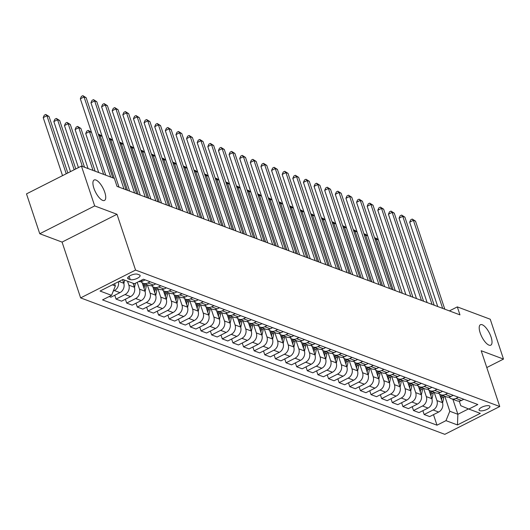 <?xml version="1.0" encoding="UTF-8"?>
<svg xmlns="http://www.w3.org/2000/svg" width="530" height="530" viewBox="0 0 530 530"><rect width="100%" height="100%" fill="white"/><g stroke="black" fill="none" stroke-linecap="round" stroke-linejoin="round"><path stroke-width="0.79" d="M480.173 332.906A11.461 4.24 -116.9 0 1 480.432 324.718A11.461 4.24 -116.9 0 1 491.052 336.981A11.461 4.24 -116.9 0 1 490.787 345.169A11.461 4.24 -116.9 0 1 480.173 332.906M93.883 188.183A11.461 4.24 -116.9 0 1 94.141 179.995A11.461 4.24 -116.9 0 1 104.761 192.257A11.461 4.24 -116.9 0 1 104.496 200.446A11.461 4.24 -116.9 0 1 93.883 188.183M489.236 405.854A5.731 1.987 161.6 0 0 482.777 406.775A5.731 1.987 161.6 0 0 479.047 410.068A5.731 1.987 161.6 0 0 479.736 410.664A5.731 1.987 161.6 0 0 486.195 409.743A5.731 1.987 161.6 0 0 489.925 406.45A5.731 1.987 161.6 0 0 489.236 405.854M80.626 297.893L444.822 434.335L499.75 406.523L135.561 270.075L80.626 297.893L62.07 242.097L116.997 214.286L94.684 205.925L39.757 233.737L62.07 242.097M39.757 233.737L26.5 193.887L81.428 166.076L94.684 205.925M81.428 166.076L114.367 178.411L117.017 186.381L459.96 314.866L457.31 306.897L449.387 310.905M128.359 278.893L130.228 279.588A5.552 1.921 161.6 0 0 136.488 278.694A5.552 1.921 161.6 0 0 140.099 275.507A5.552 1.921 161.6 0 0 139.43 274.931L137.561 274.229A5.552 1.921 161.6 0 0 131.307 275.123A5.552 1.921 161.6 0 0 127.69 278.31A5.552 1.921 161.6 0 0 128.359 278.893L127.882 277.448M112.334 284.829L115.355 285.962L111.538 295.342L102.555 299.894L436.998 425.192L433.494 414.652M111.538 295.342L100.064 291.043L122.927 279.469L134.401 283.769L143.378 279.224L477.822 404.522L468.845 409.067L480.319 413.367L457.456 424.941L445.982 420.648L436.998 425.192M486.785 367.548L503.5 359.088L490.243 319.232L457.31 306.897M503.5 359.088L481.187 350.727L499.75 406.523M116.997 214.286L135.561 270.075M468.845 409.067L460.782 405.702L459.258 401.117M452.885 399.295L457.874 414.288L468.48 408.915M114.593 283.689L115.355 285.962M122.556 279.654L123.748 283.245A7.162 6.175 110.5 0 1 119.932 292.633L110.949 297.178L109.207 296.522M127.531 281.198L128.85 285.16A7.162 6.175 110.5 0 1 125.034 294.541L116.05 299.086L114.772 295.243M133.056 283.265L134.375 287.227A7.162 6.175 110.5 0 1 130.559 296.608L121.575 301.159L116.05 299.086M137.21 282.344L139.476 289.135A7.162 6.175 110.5 0 1 135.653 298.522L126.677 303.067L125.391 299.225M142.186 282.748L144.995 291.209A7.162 6.175 110.5 0 1 141.179 300.589L132.195 305.141L126.677 303.067M147.34 284.822L150.096 293.116A7.162 6.175 110.5 0 1 146.28 302.504L137.297 307.049L136.018 303.206M152.806 286.73L155.621 295.19A7.162 6.175 110.5 0 1 151.805 304.571L142.822 309.116L137.297 307.049M157.96 288.804L160.722 297.098A7.162 6.175 110.5 0 1 156.906 306.479L147.923 311.031L146.644 307.181M163.432 290.705L166.248 299.165A7.162 6.175 110.5 0 1 162.425 308.553L153.448 313.098L147.923 311.031M168.586 292.785L171.342 301.08A7.162 6.175 110.5 0 1 167.526 310.461L158.543 315.012L157.264 311.163M174.052 294.687L176.868 303.147A7.162 6.175 110.5 0 1 173.052 312.534L164.068 317.079L158.543 315.012M179.213 296.767L181.969 305.061A7.162 6.175 110.5 0 1 178.153 314.442L169.169 318.987L167.891 315.145M184.678 298.668L187.494 307.128A7.162 6.175 110.5 0 1 183.678 316.509L174.695 321.061L169.169 318.987M189.833 300.748L192.595 309.036A7.162 6.175 110.5 0 1 188.773 318.424L179.796 322.969L178.517 319.126M195.305 302.65L198.121 311.11A7.162 6.175 110.5 0 1 194.298 320.491L185.321 325.042L179.796 322.969M200.459 304.724L203.215 313.018A7.162 6.175 110.5 0 1 199.399 322.406L190.416 326.95L189.137 323.108M205.925 306.631L208.74 315.092A7.162 6.175 110.5 0 1 204.924 324.473L195.941 329.017L190.416 326.95M211.079 308.705L213.842 317A7.162 6.175 110.5 0 1 210.026 326.381L201.042 330.932L199.764 327.083M216.551 310.606L219.367 319.067A7.162 6.175 110.5 0 1 215.551 328.454L206.567 332.999L201.042 330.932M221.706 312.687L224.468 320.981A7.162 6.175 110.5 0 1 220.646 330.362L211.669 334.914L210.383 331.065M227.178 314.588L229.987 323.048A7.162 6.175 110.5 0 1 226.171 332.436L217.187 336.981L211.669 334.914M232.332 316.668L235.088 324.963A7.162 6.175 110.5 0 1 231.272 334.344L222.289 338.889L221.01 335.046M237.798 318.57L240.613 327.03A7.162 6.175 110.5 0 1 236.797 336.411L227.814 340.962L222.289 338.889M242.952 320.65L245.715 328.938A7.162 6.175 110.5 0 1 241.899 338.325L232.915 342.87L231.636 339.028M248.424 322.551L251.24 331.011A7.162 6.175 110.5 0 1 247.417 340.392L238.44 344.944L232.915 342.87M253.578 324.625L256.334 332.919A7.162 6.175 110.5 0 1 252.519 342.307L243.535 346.852L242.256 343.009M259.044 326.533L261.86 334.993A7.162 6.175 110.5 0 1 258.044 344.374L249.06 348.919L243.535 346.852M264.205 328.607L266.961 336.901A7.162 6.175 110.5 0 1 263.145 346.282L254.161 350.833L252.883 346.984M269.671 330.508L272.486 338.968A7.162 6.175 110.5 0 1 268.67 348.356L259.687 352.9L254.161 350.833M274.825 332.588L277.587 340.883A7.162 6.175 110.5 0 1 273.765 350.264L264.788 354.815L263.509 350.966M280.297 334.49L283.113 342.95A7.162 6.175 110.5 0 1 279.29 352.337L270.313 356.882L264.788 354.815M285.451 336.57L288.207 344.864A7.162 6.175 110.5 0 1 284.391 354.245L275.408 358.79L274.129 354.948M290.917 338.471L293.733 346.931A7.162 6.175 110.5 0 1 289.917 356.312L280.933 360.864L275.408 358.79M296.071 340.551L298.834 348.839A7.162 6.175 110.5 0 1 295.018 358.227L286.034 362.772L284.756 358.929M301.543 342.453L304.359 350.913A7.162 6.175 110.5 0 1 300.543 360.294L291.56 364.845L286.034 362.772M306.698 344.526L309.46 352.821A7.162 6.175 110.5 0 1 305.638 362.209L296.661 366.753L295.382 362.911M312.17 346.434L314.979 354.895A7.162 6.175 110.5 0 1 311.163 364.276L302.18 368.82L296.661 366.753M317.324 348.508L320.08 356.803A7.162 6.175 110.5 0 1 316.264 366.184L307.281 370.735L306.002 366.886M322.79 350.409L325.606 358.87A7.162 6.175 110.5 0 1 321.79 368.257L312.806 372.802L307.281 370.735M327.944 352.49L330.707 360.784A7.162 6.175 110.5 0 1 326.891 370.165L317.907 374.717L316.629 370.867M333.416 354.391L336.232 362.851A7.162 6.175 110.5 0 1 332.409 372.239L323.433 376.784L317.907 374.717M338.571 356.471L341.327 364.766A7.162 6.175 110.5 0 1 337.511 374.147L328.527 378.692L327.248 374.849M344.036 358.373L346.852 366.833A7.162 6.175 110.5 0 1 343.036 376.214L334.052 380.765L328.527 378.692M349.197 360.453L351.953 368.741A7.162 6.175 110.5 0 1 348.137 378.128L339.154 382.673L337.875 378.831M354.663 362.354L357.478 370.815A7.162 6.175 110.5 0 1 353.662 380.195L344.679 384.747L339.154 382.673M359.817 364.428L362.58 372.723A7.162 6.175 110.5 0 1 358.757 382.11L349.78 386.655L348.501 382.812M365.289 366.336L368.105 374.796A7.162 6.175 110.5 0 1 364.282 384.177L355.305 388.722L349.78 386.655M370.443 368.41L373.2 376.704A7.162 6.175 110.5 0 1 369.383 386.085L360.4 390.636L359.121 386.787M375.909 370.311L378.725 378.771A7.162 6.175 110.5 0 1 374.909 388.159L365.925 392.703L360.4 390.636M381.063 372.391L383.826 380.686A7.162 6.175 110.5 0 1 380.01 390.067L371.026 394.618L369.748 390.769M386.536 374.293L389.351 382.753A7.162 6.175 110.5 0 1 385.535 392.14L376.552 396.685L371.026 394.618M391.69 376.373L394.452 384.667A7.162 6.175 110.5 0 1 390.63 394.048L381.653 398.593L380.374 394.751M397.162 378.274L399.971 386.734A7.162 6.175 110.5 0 1 396.155 396.115L387.172 400.667L381.653 398.593M402.316 380.354L405.072 388.642A7.162 6.175 110.5 0 1 401.256 398.03L392.273 402.575L390.994 398.732M407.782 382.256L410.598 390.716A7.162 6.175 110.5 0 1 406.782 400.097L397.798 404.648L392.273 402.575M412.936 384.329L415.699 392.624A7.162 6.175 110.5 0 1 411.883 402.012L402.899 406.556L401.621 402.714M418.408 386.238L421.224 394.698A7.162 6.175 110.5 0 1 417.401 404.079L408.425 408.623L402.899 406.556M423.563 388.311L426.319 396.606A7.162 6.175 110.5 0 1 422.503 405.987L413.519 410.538L412.241 406.689M429.028 390.212L431.844 398.673A7.162 6.175 110.5 0 1 428.028 408.06L419.044 412.605L413.519 410.538M434.189 392.293L436.945 400.587A7.162 6.175 110.5 0 1 433.129 409.968L424.146 414.52L422.867 410.671M439.655 394.194L442.47 402.654A7.162 6.175 110.5 0 1 438.654 412.042L429.671 416.587L424.146 414.52M444.809 396.274L449.798 411.26L457.874 414.288L457.456 424.941M118.389 281.768A7.162 6.175 110.5 0 1 114.407 290.559L113.241 291.149M145.127 279.873L142.795 281.052A7.162 6.175 110.5 0 1 138.747 281.569M150.222 281.788L147.897 282.967A7.162 6.175 110.5 0 1 143.259 283.298A7.162 6.175 110.5 0 1 140.967 281.655M155.747 283.855L153.422 285.034A7.162 6.175 110.5 0 1 148.784 285.365L143.259 283.298M160.848 285.763L158.516 286.942A7.162 6.175 110.5 0 1 153.886 287.28A7.162 6.175 110.5 0 1 151.593 285.637M166.374 287.836L164.042 289.016A7.162 6.175 110.5 0 1 159.411 289.347L153.886 287.28M171.475 289.744L169.143 290.924A7.162 6.175 110.5 0 1 164.505 291.255A7.162 6.175 110.5 0 1 162.213 289.612M176.994 291.818L174.668 292.997A7.162 6.175 110.5 0 1 170.031 293.328L164.505 291.255M182.095 293.726L179.769 294.905A7.162 6.175 110.5 0 1 175.132 295.236A7.162 6.175 110.5 0 1 172.84 293.594M187.62 295.793L185.288 296.972A7.162 6.175 110.5 0 1 180.657 297.31L175.132 295.236M192.721 297.708L190.389 298.887A7.162 6.175 110.5 0 1 185.758 299.218A7.162 6.175 110.5 0 1 183.466 297.575M198.246 299.775L195.915 300.954A7.162 6.175 110.5 0 1 191.284 301.285L185.758 299.218M203.341 301.689L201.016 302.868A7.162 6.175 110.5 0 1 196.378 303.2A7.162 6.175 110.5 0 1 194.086 301.557M208.866 303.756L206.541 304.935A7.162 6.175 110.5 0 1 201.903 305.267L196.378 303.2M213.968 305.664L211.636 306.844A7.162 6.175 110.5 0 1 207.005 307.181A7.162 6.175 110.5 0 1 204.713 305.538M219.493 307.738L217.161 308.917A7.162 6.175 110.5 0 1 212.53 309.248L207.005 307.181M224.594 309.646L222.262 310.825A7.162 6.175 110.5 0 1 217.631 311.156A7.162 6.175 110.5 0 1 215.339 309.513M230.119 311.719L227.787 312.899A7.162 6.175 110.5 0 1 223.15 313.23L217.631 311.156M235.214 313.627L232.889 314.807A7.162 6.175 110.5 0 1 228.251 315.138A7.162 6.175 110.5 0 1 225.959 313.495M240.739 315.695L238.414 316.874A7.162 6.175 110.5 0 1 233.776 317.212L228.251 315.138M245.84 317.609L243.508 318.788A7.162 6.175 110.5 0 1 238.878 319.12A7.162 6.175 110.5 0 1 236.585 317.477M251.366 319.676L249.034 320.855A7.162 6.175 110.5 0 1 244.403 321.187L238.878 319.12M256.467 321.591L254.135 322.77A7.162 6.175 110.5 0 1 249.498 323.101A7.162 6.175 110.5 0 1 247.205 321.458M261.986 323.658L259.66 324.837A7.162 6.175 110.5 0 1 255.023 325.168L249.498 323.101M267.087 325.566L264.761 326.745A7.162 6.175 110.5 0 1 260.124 327.083A7.162 6.175 110.5 0 1 257.832 325.44M272.612 327.639L270.28 328.819A7.162 6.175 110.5 0 1 265.649 329.15L260.124 327.083M277.713 329.547L275.381 330.727A7.162 6.175 110.5 0 1 270.75 331.058A7.162 6.175 110.5 0 1 268.458 329.415M283.239 331.621L280.907 332.8A7.162 6.175 110.5 0 1 276.276 333.131L270.75 331.058M288.333 333.529L286.008 334.708A7.162 6.175 110.5 0 1 281.37 335.04A7.162 6.175 110.5 0 1 279.078 333.397M293.858 335.596L291.533 336.775A7.162 6.175 110.5 0 1 286.896 337.113L281.37 335.04M298.96 337.511L296.628 338.69A7.162 6.175 110.5 0 1 291.997 339.021A7.162 6.175 110.5 0 1 289.705 337.378M304.485 339.578L302.153 340.757A7.162 6.175 110.5 0 1 297.522 341.088L291.997 339.021M309.586 341.492L307.254 342.671A7.162 6.175 110.5 0 1 302.623 343.003A7.162 6.175 110.5 0 1 300.331 341.36M315.111 343.559L312.779 344.738A7.162 6.175 110.5 0 1 308.142 345.07L302.623 343.003M320.206 345.467L317.881 346.647A7.162 6.175 110.5 0 1 313.243 346.984A7.162 6.175 110.5 0 1 310.951 345.341M325.731 347.541L323.406 348.72A7.162 6.175 110.5 0 1 318.769 349.051L313.243 346.984M330.833 349.449L328.501 350.628A7.162 6.175 110.5 0 1 323.87 350.959A7.162 6.175 110.5 0 1 321.577 349.316M336.358 351.522L334.026 352.702A7.162 6.175 110.5 0 1 329.395 353.033L323.87 350.959M341.459 353.43L339.127 354.61A7.162 6.175 110.5 0 1 334.49 354.941A7.162 6.175 110.5 0 1 332.197 353.298M346.978 355.498L344.652 356.677A7.162 6.175 110.5 0 1 340.015 357.015L334.49 354.941M352.079 357.412L349.754 358.591A7.162 6.175 110.5 0 1 345.116 358.923A7.162 6.175 110.5 0 1 342.824 357.28M357.604 359.479L355.272 360.658A7.162 6.175 110.5 0 1 350.641 360.99L345.116 358.923M362.705 361.394L360.374 362.573A7.162 6.175 110.5 0 1 355.743 362.904A7.162 6.175 110.5 0 1 353.45 361.261M368.231 363.461L365.899 364.64A7.162 6.175 110.5 0 1 361.268 364.971L355.743 362.904M373.325 365.369L371 366.548A7.162 6.175 110.5 0 1 366.363 366.886A7.162 6.175 110.5 0 1 364.07 365.243M378.851 367.442L376.525 368.622A7.162 6.175 110.5 0 1 371.888 368.953L366.363 366.886M383.952 369.35L381.62 370.53A7.162 6.175 110.5 0 1 376.989 370.861A7.162 6.175 110.5 0 1 374.697 369.218M389.477 371.424L387.145 372.603A7.162 6.175 110.5 0 1 382.514 372.934L376.989 370.861M394.578 373.332L392.246 374.511A7.162 6.175 110.5 0 1 387.615 374.842A7.162 6.175 110.5 0 1 385.323 373.2M400.104 375.399L397.772 376.578A7.162 6.175 110.5 0 1 393.134 376.916L387.615 374.842M405.198 377.314L402.873 378.493A7.162 6.175 110.5 0 1 398.235 378.824A7.162 6.175 110.5 0 1 395.943 377.181M410.724 379.381L408.398 380.56A7.162 6.175 110.5 0 1 403.761 380.891L398.235 378.824M415.825 381.295L413.493 382.475A7.162 6.175 110.5 0 1 408.862 382.806A7.162 6.175 110.5 0 1 406.57 381.163M421.35 383.362L419.018 384.542A7.162 6.175 110.5 0 1 414.387 384.873L408.862 382.806M426.451 385.27L424.119 386.45A7.162 6.175 110.5 0 1 419.482 386.787A7.162 6.175 110.5 0 1 417.19 385.144M431.97 387.344L429.644 388.523A7.162 6.175 110.5 0 1 425.007 388.854L419.482 386.787M437.071 389.252L434.746 390.431A7.162 6.175 110.5 0 1 430.108 390.762A7.162 6.175 110.5 0 1 427.816 389.119M442.596 391.325L440.264 392.505A7.162 6.175 110.5 0 1 435.633 392.836L430.108 390.762M447.698 393.233L445.366 394.413A7.162 6.175 110.5 0 1 440.735 394.744A7.162 6.175 110.5 0 1 438.442 393.101M453.223 395.3L450.891 396.48A7.162 6.175 110.5 0 1 446.26 396.818L440.735 394.744M458.317 397.215L455.992 398.394A7.162 6.175 110.5 0 1 451.355 398.726A7.162 6.175 110.5 0 1 449.062 397.083M445.982 420.648L449.798 411.26M463.843 399.282L461.517 400.461A7.162 6.175 110.5 0 1 456.88 400.793L451.355 398.726M110.691 177.033L84.045 96.937L86.165 97.732L112.817 177.828M105.735 175.178L80.335 98.812L84.045 96.937L82.879 95.665L86.165 97.732M80.335 98.812L81.395 96.414L82.879 95.665M67.827 172.959L49.052 116.52L46.925 115.725L43.215 117.607L62.527 175.649M43.215 117.607L44.275 115.209L45.765 114.453L46.925 115.725L66.237 173.767M45.765 114.453L49.052 116.52M123.967 188.985L94.665 100.912L96.791 101.707L126.087 189.78M119.011 187.13L90.955 102.793L94.665 100.912L93.499 99.647L96.791 101.707M90.955 102.793L92.015 100.395L93.499 99.647M134.587 192.966L105.291 104.894L107.418 105.689L136.714 193.761M129.631 191.111L101.581 106.775L105.291 104.894L104.125 103.622L107.418 105.689M101.581 106.775L102.641 104.377L104.125 103.622M145.213 196.948L115.918 108.875L118.038 109.67L147.34 197.743M140.258 195.093L112.201 110.757L115.918 108.875L114.752 107.603L118.038 109.67M112.201 110.757L113.268 108.358L114.752 107.603M123.868 283.636L124.616 280.105M75.783 168.931L59.678 120.502L57.551 119.707L53.841 121.589L70.483 171.614M122.808 280.41L123 279.495M53.841 121.589L54.901 119.19L56.385 118.435L57.551 119.707L74.193 169.739M56.385 118.435L59.678 120.502M134.487 287.611L135.415 283.252M84.522 167.228L70.298 124.484L68.178 123.689L64.461 125.564L78.44 167.586M133.428 284.391L133.626 283.477M64.461 125.564L65.528 123.172L67.012 122.417L68.178 123.689L82.395 166.433M67.012 122.417L70.298 124.484M145.114 291.593L146.273 286.147A13.7 11.812 -69.5 0 0 146.525 284.524M144.054 288.373L144.657 285.537A13.7 11.812 -69.5 0 0 144.915 283.914M95.148 171.21L80.924 128.465L78.798 127.67L75.088 129.545L88.066 168.56M143.895 283.537A13.7 11.812 110.5 0 1 143.637 285.16L143.385 286.352M75.088 129.545L76.148 127.147L77.632 126.398L78.798 127.67L93.022 170.415M77.632 126.398L80.924 128.465M155.84 200.93L126.537 112.857L128.664 113.652L157.96 201.725M150.884 199.068L122.828 114.732L126.537 112.857L125.371 111.585L128.664 113.652M122.828 114.732L123.888 112.34L125.371 111.585M155.74 295.574L156.893 290.129A13.7 11.812 -69.5 0 0 157.152 288.499M154.68 292.355L155.283 289.519A13.7 11.812 -69.5 0 0 155.535 287.896M91.518 132.434L89.424 131.645L85.714 133.527L98.693 172.541M154.515 287.512A13.7 11.812 110.5 0 1 154.263 289.142L154.005 290.334M85.714 133.527L86.774 131.129L88.258 130.38L89.424 131.645L103.641 174.397M88.258 130.38L91.511 132.414M166.46 204.905L137.164 116.839L139.291 117.633L168.586 205.7M161.504 203.05L133.454 118.713L137.164 116.839L135.998 115.566L139.291 117.633M133.454 118.713L134.514 116.315L135.998 115.566M177.086 208.886L147.791 120.814L149.91 121.608L179.206 209.681M172.131 207.031L144.074 122.695L147.791 120.814L146.624 119.548L149.91 121.608M144.074 122.695L145.141 120.297L146.624 119.548M187.706 212.868L158.41 124.795L160.537 125.59L189.833 213.663M182.757 211.013L154.7 126.677L158.41 124.795L157.244 123.523L160.537 125.59M154.7 126.677L155.76 124.278L157.244 123.523M198.333 216.849L169.037 128.777L171.157 129.572L200.459 217.644M193.377 214.994L165.327 130.658L169.037 128.777L167.871 127.505L171.157 129.572M165.327 130.658L166.387 128.26L167.871 127.505M208.959 220.831L179.657 132.758L181.783 133.553L211.079 221.626M204.004 218.969L175.947 134.633L179.657 132.758L178.491 131.486L181.783 133.553M175.947 134.633L177.007 132.242L178.491 131.486M166.36 299.556L167.52 294.104A13.7 11.812 -69.5 0 0 167.778 292.481M165.3 296.336L165.903 293.501A13.7 11.812 -69.5 0 0 166.162 291.878M165.141 291.493A13.7 11.812 110.5 0 1 164.883 293.116L164.631 294.316M98.428 134.587L99.733 134.68L102.131 136.395L100.051 135.627L114.268 178.378M98.885 134.355L100.051 135.627L98.958 136.177M176.987 303.538L178.146 298.085A13.7 11.812 -69.5 0 0 178.398 296.462M175.927 300.311L176.53 297.482A13.7 11.812 -69.5 0 0 176.788 295.859M175.768 295.475A13.7 11.812 110.5 0 1 175.51 297.098L175.258 298.297M109.054 138.569L110.359 138.655L112.757 140.377L110.671 139.609L127.544 190.33M109.505 138.337L110.671 139.609L109.584 140.159M187.607 307.513L188.766 302.067A13.7 11.812 -69.5 0 0 189.024 300.444M186.553 304.293L187.15 301.464A13.7 11.812 -69.5 0 0 187.408 299.834M186.388 299.457A13.7 11.812 110.5 0 1 186.136 301.08L185.878 302.272M119.674 142.55L120.979 142.636L123.384 144.359L121.297 143.59L138.171 194.305M120.131 142.318L121.297 143.59L120.204 144.14M198.233 311.494L199.393 306.048A13.7 11.812 -69.5 0 0 199.651 304.425M197.173 308.274L197.776 305.439A13.7 11.812 -69.5 0 0 198.035 303.816M197.014 303.438A13.7 11.812 110.5 0 1 196.756 305.061L196.504 306.254M134.011 148.354L131.917 147.572L148.791 198.286M130.3 146.532L131.606 146.618L134.004 148.334M130.758 146.3L131.917 147.572L130.831 148.122M208.86 315.476L210.012 310.03A13.7 11.812 -69.5 0 0 210.271 308.4M207.8 312.256L208.403 309.421A13.7 11.812 -69.5 0 0 208.654 307.798M207.641 307.413A13.7 11.812 110.5 0 1 207.382 309.043L207.124 310.235M144.637 152.335L142.543 151.547L159.417 202.268M140.927 150.507L142.226 150.599L144.63 152.315M141.377 150.281L142.543 151.547L141.457 152.103M219.579 224.806L190.283 136.74L192.41 137.535L221.706 225.601M214.623 222.951L186.573 138.615L190.283 136.74L189.117 135.468L192.41 137.535M186.573 138.615L187.633 136.217L189.117 135.468M219.48 319.457L220.639 314.005A13.7 11.812 -69.5 0 0 220.897 312.382M218.42 316.238L219.023 313.402A13.7 11.812 -69.5 0 0 219.281 311.779M218.261 311.395A13.7 11.812 110.5 0 1 218.002 313.018L217.75 314.217M155.257 156.31L153.17 155.528L170.037 206.249M151.547 154.488L152.852 154.581L155.257 156.297M152.004 154.256L153.17 155.528L152.077 156.078M230.206 228.788L200.91 140.715L203.03 141.517L232.332 229.583M225.25 226.933L197.193 142.596L200.91 140.715L199.744 139.45L203.03 141.517M197.193 142.596L198.26 140.198L199.744 139.45M230.106 323.439L231.265 317.987A13.7 11.812 -69.5 0 0 231.517 316.364M229.046 320.213L229.649 317.384A13.7 11.812 -69.5 0 0 229.907 315.761M228.887 315.377A13.7 11.812 110.5 0 1 228.629 317L228.377 318.199M162.173 158.47L163.478 158.556L165.877 160.279L163.79 159.51L180.664 210.231M162.624 158.238L163.79 159.51L162.703 160.06M240.832 232.769L211.53 144.697L213.656 145.492L242.952 233.564M235.876 230.914L207.82 146.578L211.53 144.697L210.364 143.425L213.656 145.492M207.82 146.578L208.88 144.18L210.364 143.425M240.733 327.414L241.885 321.968A13.7 11.812 -69.5 0 0 242.144 320.345M239.673 324.194L240.275 321.365A13.7 11.812 -69.5 0 0 240.527 319.736M239.507 319.358A13.7 11.812 110.5 0 1 239.255 320.981L238.997 322.174M176.51 164.274L174.416 163.492L191.29 214.206M172.8 162.452L174.098 162.538L176.503 164.26M173.25 162.22L174.416 163.492L173.33 164.042M251.452 236.751L222.156 148.678L224.283 149.473L253.578 237.546M246.496 234.896L218.446 150.56L222.156 148.678L220.99 147.406L224.283 149.473M218.446 150.56L219.506 148.161L220.99 147.406M251.352 331.396L252.512 325.95A13.7 11.812 -69.5 0 0 252.77 324.327M250.292 328.176L250.895 325.34A13.7 11.812 -69.5 0 0 251.154 323.717M250.133 323.34A13.7 11.812 110.5 0 1 249.875 324.963L249.623 326.155M183.42 166.433L184.725 166.519L187.123 168.235L185.043 167.473L201.91 218.188M183.877 166.201L185.043 167.473L183.95 168.023M262.078 240.733L232.783 152.66L234.903 153.455L264.198 241.528M257.123 238.871L229.066 154.535L232.783 152.66L231.617 151.388L234.903 153.455M229.066 154.535L230.133 152.143L231.617 151.388M261.979 335.377L263.138 329.932A13.7 11.812 -69.5 0 0 263.39 328.302M260.919 332.158L261.522 329.322A13.7 11.812 -69.5 0 0 261.78 327.699M260.76 327.315A13.7 11.812 110.5 0 1 260.502 328.945L260.25 330.137M197.756 172.237L195.663 171.448L212.537 222.169M194.046 170.408L195.351 170.501L197.75 172.217M194.497 170.183L195.663 171.448L194.576 172.005M272.698 244.708L243.402 156.641L245.529 157.436L274.825 245.503M267.749 242.853L239.692 158.516L243.402 156.641L242.236 155.369L245.529 157.436M239.692 158.516L240.752 156.118L242.236 155.369M272.599 339.359L273.758 333.907A13.7 11.812 -69.5 0 0 274.017 332.284M271.546 336.139L272.142 333.304A13.7 11.812 -69.5 0 0 272.4 331.681M271.38 331.296A13.7 11.812 110.5 0 1 271.128 332.919L270.87 334.119M208.376 176.212L206.289 175.43L223.163 226.151M204.666 174.39L205.971 174.483L208.376 176.198M205.123 174.158L206.289 175.43L205.196 175.98M283.325 248.689L254.029 160.617L256.149 161.418L285.451 249.484M278.369 246.834L250.319 162.498L254.029 160.617L252.863 159.351L256.149 161.418M250.319 162.498L251.379 160.1L252.863 159.351M293.951 252.671L264.649 164.598L266.776 165.393L296.071 253.466M288.996 250.816L260.939 166.48L264.649 164.598L263.483 163.326L266.776 165.393M260.939 166.48L261.999 164.081L263.483 163.326M304.571 256.652L275.275 168.58L277.402 169.375L306.698 257.447M299.616 254.798L271.565 170.461L275.275 168.58L274.109 167.308L277.402 169.375M271.565 170.461L272.625 168.063L274.109 167.308M315.198 260.634L285.902 172.561L288.022 173.356L317.324 261.429M310.242 258.772L282.185 174.436L285.902 172.561L284.736 171.289L288.022 173.356M282.185 174.436L283.252 172.045L284.736 171.289M325.824 264.609L296.522 176.543L298.648 177.338L327.944 265.404M320.869 262.754L292.812 178.418L296.522 176.543L295.356 175.271L298.648 177.338M292.812 178.418L293.872 176.02L295.356 175.271M336.444 268.591L307.148 180.518L309.275 181.32L338.571 269.386M331.488 266.736L303.438 182.399L307.148 180.518L305.982 179.253L309.275 181.32M303.438 182.399L304.498 180.001L305.982 179.253M347.07 272.572L317.775 184.5L319.895 185.295L349.197 273.367M342.115 270.717L314.058 186.381L317.775 184.5L316.609 183.234L319.895 185.295M314.058 186.381L315.125 183.983L316.609 183.234M357.69 276.554L328.395 188.481L330.521 189.276L359.817 277.349M352.742 274.699L324.685 190.363L328.395 188.481L327.229 187.209L330.521 189.276M324.685 190.363L325.745 187.965L327.229 187.209M283.225 343.341L284.385 337.888A13.7 11.812 -69.5 0 0 284.643 336.265M282.165 340.114L282.768 337.285A13.7 11.812 -69.5 0 0 283.027 335.662M282.006 335.278A13.7 11.812 110.5 0 1 281.748 336.901L281.496 338.1M219.003 180.193L216.909 179.412L233.783 230.133M215.293 178.371L216.598 178.458L218.996 180.18M215.75 178.14L216.909 179.412L215.823 179.961M293.852 347.316L295.005 341.87A13.7 11.812 -69.5 0 0 295.263 340.247M292.792 344.096L293.395 341.267A13.7 11.812 -69.5 0 0 293.647 339.637M292.633 339.26A13.7 11.812 110.5 0 1 292.375 340.883L292.116 342.075M225.919 182.353L227.218 182.439L229.623 184.162L227.536 183.393L244.41 234.108M226.37 182.121L227.536 183.393L226.449 183.943M304.472 351.297L305.631 345.851A13.7 11.812 -69.5 0 0 305.889 344.228M303.412 348.077L304.015 345.242A13.7 11.812 -69.5 0 0 304.273 343.619M303.253 343.241A13.7 11.812 110.5 0 1 302.994 344.864L302.743 346.057M236.539 186.335L237.844 186.421L240.249 188.137L238.162 187.375L255.029 238.089M236.996 186.103L238.162 187.375L237.069 187.925M315.098 355.279L316.258 349.833A13.7 11.812 -69.5 0 0 316.509 348.203M314.038 352.059L314.641 349.224A13.7 11.812 -69.5 0 0 314.899 347.6M313.879 347.216A13.7 11.812 110.5 0 1 313.621 348.846L313.369 350.038M250.875 192.138L248.782 191.35L265.656 242.071M247.165 190.31L248.471 190.402L250.869 192.118M247.616 190.084L248.782 191.35L247.695 191.906M325.725 359.26L326.877 353.808A13.7 11.812 -69.5 0 0 327.136 352.185M324.665 356.041L325.268 353.205A13.7 11.812 -69.5 0 0 325.519 351.582M324.499 351.198A13.7 11.812 110.5 0 1 324.247 352.821L323.989 354.02M257.792 194.291L259.09 194.384L261.495 196.1L259.409 195.331L276.282 246.052M258.243 194.06L259.409 195.331L258.322 195.881M336.345 363.242L337.504 357.79A13.7 11.812 -69.5 0 0 337.762 356.167M335.285 360.016L335.887 357.187A13.7 11.812 -69.5 0 0 336.146 355.564M335.126 355.18A13.7 11.812 110.5 0 1 334.867 356.803L334.615 358.002M272.122 200.095L270.035 199.313L286.902 250.034M268.412 198.273L269.717 198.359L272.115 200.082M268.869 198.041L270.035 199.313L268.942 199.863M346.971 367.217L348.13 361.771A13.7 11.812 -69.5 0 0 348.382 360.148M345.911 363.997L346.514 361.168A13.7 11.812 -69.5 0 0 346.772 359.539M345.752 359.161A13.7 11.812 110.5 0 1 345.494 360.784L345.242 361.977M282.748 204.077L280.655 203.295L297.529 254.009M279.038 202.255L280.344 202.341L282.742 204.063M279.489 202.023L280.655 203.295L279.568 203.845M357.591 371.199L358.75 365.753A13.7 11.812 -69.5 0 0 359.009 364.13M356.538 367.979L357.134 365.143A13.7 11.812 -69.5 0 0 357.392 363.52M356.372 363.143A13.7 11.812 110.5 0 1 356.12 364.766L355.862 365.958M293.368 208.058L291.281 207.276L308.155 257.991M289.658 206.236L290.963 206.322L293.368 208.038M290.115 206.004L291.281 207.276L290.188 207.826M368.317 280.536L339.021 192.463L341.148 193.258L370.443 281.331M363.361 278.674L335.311 194.338L339.021 192.463L337.855 191.191L341.148 193.258M335.311 194.338L336.371 191.946L337.855 191.191M368.217 375.18L369.377 369.735A13.7 11.812 -69.5 0 0 369.635 368.105M367.158 371.961L367.76 369.125A13.7 11.812 -69.5 0 0 368.019 367.502M366.999 367.118A13.7 11.812 110.5 0 1 366.74 368.748L366.488 369.94M300.285 210.211L301.59 210.304L303.988 212.02L301.901 211.251L318.775 261.972M300.742 209.986L301.901 211.251L300.815 211.808M378.943 284.511L349.641 196.444L351.768 197.24L381.063 285.312M373.988 282.656L345.931 198.319L349.641 196.444L348.475 195.173L351.768 197.24M345.931 198.319L346.991 195.921L348.475 195.173M378.844 379.162L379.997 373.71A13.7 11.812 -69.5 0 0 380.255 372.087M377.784 375.942L378.387 373.107A13.7 11.812 -69.5 0 0 378.639 371.484M377.625 371.099A13.7 11.812 110.5 0 1 377.367 372.723L377.108 373.922M310.911 214.193L312.21 214.286L314.615 216.001L312.528 215.233L329.402 265.954M311.362 213.968L312.528 215.233L311.441 215.783M389.563 288.492L360.267 200.419L362.394 201.221L391.69 289.287M384.608 286.637L356.558 202.301L360.267 200.419L359.101 199.154L362.394 201.221M356.558 202.301L357.617 199.903L359.101 199.154M389.464 383.144L390.623 377.691A13.7 11.812 -69.5 0 0 390.882 376.068M388.404 379.917L389.007 377.088A13.7 11.812 -69.5 0 0 389.265 375.465M388.245 375.081A13.7 11.812 110.5 0 1 387.986 376.704L387.735 377.903M321.531 218.174L322.836 218.261L325.241 219.983L323.154 219.215L340.022 269.936M321.988 217.943L323.154 219.215L322.061 219.764M400.19 292.474L370.894 204.401L373.014 205.196L402.316 293.269M395.234 290.619L367.177 206.283L370.894 204.401L369.728 203.136L373.014 205.196M367.177 206.283L368.244 203.884L369.728 203.136M400.09 387.119L401.25 381.673A13.7 11.812 -69.5 0 0 401.501 380.05M399.03 383.899L399.633 381.07A13.7 11.812 -69.5 0 0 399.892 379.44M398.871 379.063A13.7 11.812 110.5 0 1 398.613 380.686L398.361 381.878M335.868 223.978L333.774 223.196L350.648 273.911M332.158 222.156L333.463 222.242L335.861 223.965M332.608 221.924L333.774 223.196L332.688 223.746M410.816 296.456L381.514 208.383L383.641 209.178L412.936 297.25M405.861 294.601L377.804 210.264L381.514 208.383L380.348 207.111L383.641 209.178M377.804 210.264L378.864 207.866L380.348 207.111M410.717 391.1L411.87 385.654A13.7 11.812 -69.5 0 0 412.128 384.031M409.657 387.88L410.26 385.045A13.7 11.812 -69.5 0 0 410.511 383.422M409.491 383.044A13.7 11.812 110.5 0 1 409.24 384.667L408.981 385.86M346.494 227.96L344.401 227.178L361.275 277.892M342.784 226.138L344.083 226.224L346.488 227.94M343.235 225.906L344.401 227.178L343.314 227.728M421.436 300.437L392.14 212.364L394.267 213.159L423.563 301.232M416.481 298.575L388.43 214.239L392.14 212.364L390.974 211.092L394.267 213.159M388.43 214.239L389.49 211.848L390.974 211.092M421.337 395.082L422.496 389.636A13.7 11.812 -69.5 0 0 422.755 388.006M420.277 391.862L420.88 389.027A13.7 11.812 -69.5 0 0 421.138 387.404M420.118 387.019A13.7 11.812 110.5 0 1 419.859 388.649L419.608 389.841M357.114 231.941L355.027 231.153L371.894 281.874M353.404 230.113L354.709 230.206L357.107 231.921M353.861 229.887L355.027 231.153L353.934 231.709M432.063 304.412L402.767 216.346L404.887 217.141L434.189 305.214M427.107 302.557L399.05 218.221L402.767 216.346L401.601 215.074L404.887 217.141M399.05 218.221L400.117 215.823L401.601 215.074M431.963 399.063L433.123 393.611A13.7 11.812 -69.5 0 0 433.374 391.988M430.903 395.844L431.506 393.008A13.7 11.812 -69.5 0 0 431.764 391.385M430.744 391.001A13.7 11.812 110.5 0 1 430.486 392.624L430.234 393.823M367.74 235.916L365.647 235.135L382.521 285.856M364.031 234.094L365.336 234.187L367.734 235.903M364.481 233.869L365.647 235.135L364.56 235.684M442.683 308.394L413.387 220.321L415.513 221.123L444.809 309.189M437.734 306.539L409.677 222.202L413.387 220.321L412.221 219.056L415.513 221.123M409.677 222.202L410.737 219.804L412.221 219.056M442.583 403.045L443.742 397.593A13.7 11.812 -69.5 0 0 444.001 395.97M441.53 399.819L442.126 396.99A13.7 11.812 -69.5 0 0 442.384 395.367M441.364 394.983A13.7 11.812 110.5 0 1 441.112 396.606L440.854 397.805M374.65 238.076L375.955 238.162L378.36 239.885L376.274 239.116L393.147 289.837M375.108 237.844L376.274 239.116L375.18 239.666M123.748 283.245L118.985 281.463M134.375 287.227L128.85 285.16M144.995 291.209L139.476 289.135M155.621 295.19L150.096 293.116M166.248 299.165L160.722 297.098M176.868 303.147L171.342 301.08M187.494 307.128L181.969 305.061M198.121 311.11L192.595 309.036M208.74 315.092L203.215 313.018M219.367 319.067L213.842 317M229.987 323.048L224.468 320.981M240.613 327.03L235.088 324.963M251.24 331.011L245.715 328.938M261.86 334.993L256.334 332.919M272.486 338.968L266.961 336.901M283.113 342.95L277.587 340.883M293.733 346.931L288.207 344.864M304.359 350.913L298.834 348.839M314.979 354.895L309.46 352.821M325.606 358.87L320.08 356.803M336.232 362.851L330.707 360.784M346.852 366.833L341.327 364.766M357.478 370.815L351.953 368.741M368.105 374.796L362.58 372.723M378.725 378.771L373.2 376.704M389.351 382.753L383.826 380.686M399.971 386.734L394.452 384.667M410.598 390.716L405.072 388.642M421.224 394.698L415.699 392.624M431.844 398.673L426.319 396.606M442.47 402.654L436.945 400.587M119.932 292.633L114.407 290.559M142.795 281.052L141.053 280.403M153.422 285.034L147.897 282.967M130.559 296.608L125.034 294.541M164.042 289.016L158.516 286.942M141.179 300.589L135.653 298.522M174.668 292.997L169.143 290.924M151.805 304.571L146.28 302.504M185.288 296.972L179.769 294.905M162.425 308.553L156.906 306.479M195.915 300.954L190.389 298.887M173.052 312.534L167.526 310.461M206.541 304.935L201.016 302.868M183.678 316.509L178.153 314.442M217.161 308.917L211.636 306.844M194.298 320.491L188.773 318.424M227.787 312.899L222.262 310.825M204.924 324.473L199.399 322.406M238.414 316.874L232.889 314.807M215.551 328.454L210.026 326.381M249.034 320.855L243.508 318.788M226.171 332.436L220.646 330.362M259.66 324.837L254.135 322.77M236.797 336.411L231.272 334.344M270.28 328.819L264.761 326.745M247.417 340.392L241.899 338.325M280.907 332.8L275.381 330.727M258.044 344.374L252.519 342.307M291.533 336.775L286.008 334.708M268.67 348.356L263.145 346.282M302.153 340.757L296.628 338.69M279.29 352.337L273.765 350.264M312.779 344.738L307.254 342.671M289.917 356.312L284.391 354.245M323.406 348.72L317.881 346.647M300.543 360.294L295.018 358.227M334.026 352.702L328.501 350.628M311.163 364.276L305.638 362.209M344.652 356.677L339.127 354.61M321.79 368.257L316.264 366.184M355.272 360.658L349.754 358.591M332.409 372.239L326.891 370.165M365.899 364.64L360.374 362.573M343.036 376.214L337.511 374.147M376.525 368.622L371 366.548M353.662 380.195L348.137 378.128M387.145 372.603L381.62 370.53M364.282 384.177L358.757 382.11M397.772 376.578L392.246 374.511M374.909 388.159L369.383 386.085M408.398 380.56L402.873 378.493M385.535 392.14L380.01 390.067M419.018 384.542L413.493 382.475M396.155 396.115L390.63 394.048M429.644 388.523L424.119 386.45M406.782 400.097L401.256 398.03M440.264 392.505L434.746 390.431M417.401 404.079L411.883 402.012M450.891 396.48L445.366 394.413M428.028 408.06L422.503 405.987M461.517 400.461L455.992 398.394M438.654 412.042L433.129 409.968M129.128 276.276L130.228 279.588M144.657 285.537L146.273 286.147M142.895 284.882L143.637 285.16M155.283 289.519L156.893 290.129M153.514 288.857L154.263 289.142M165.903 293.501L167.52 294.104M164.141 292.838L164.883 293.116M176.53 297.482L178.146 298.085M174.768 296.82L175.51 297.098M187.15 301.464L188.766 302.067M185.387 300.801L186.136 301.08M197.776 305.439L199.393 306.048M196.014 304.783L196.756 305.061M208.403 309.421L210.012 310.03M206.634 308.758L207.382 309.043M219.023 313.402L220.639 314.005M217.26 312.74L218.002 313.018M229.649 317.384L231.265 317.987M227.887 316.721L228.629 317M240.275 321.365L241.885 321.968M238.507 320.703L239.255 320.981M250.895 325.34L252.512 325.95M249.133 324.685L249.875 324.963M261.522 329.322L263.138 329.932M259.76 328.66L260.502 328.945M272.142 333.304L273.758 333.907M270.38 332.641L271.128 332.919M282.768 337.285L284.385 337.888M281.006 336.623L281.748 336.901M293.395 341.267L295.005 341.87M291.626 340.604L292.375 340.883M304.015 345.242L305.631 345.851M302.252 344.586L302.994 344.864M314.641 349.224L316.258 349.833M312.879 348.561L313.621 348.846M325.268 353.205L326.877 353.808M323.499 352.543L324.247 352.821M335.887 357.187L337.504 357.79M334.125 356.524L334.867 356.803M346.514 361.168L348.13 361.771M344.752 360.506L345.494 360.784M357.134 365.143L358.75 365.753M355.372 364.488L356.12 364.766M367.76 369.125L369.377 369.735M365.998 368.463L366.74 368.748M378.387 373.107L379.997 373.71M376.618 372.444L377.367 372.723M389.007 377.088L390.623 377.691M387.244 376.426L387.986 376.704M399.633 381.07L401.25 381.673M397.871 380.408L398.613 380.686M410.26 385.045L411.87 385.654M408.491 384.389L409.24 384.667M420.88 389.027L422.496 389.636M419.117 388.364L419.859 388.649M431.506 393.008L433.123 393.611M429.744 392.346L430.486 392.624M442.126 396.99L443.742 397.593M440.364 396.327L441.112 396.606"/></g></svg>
